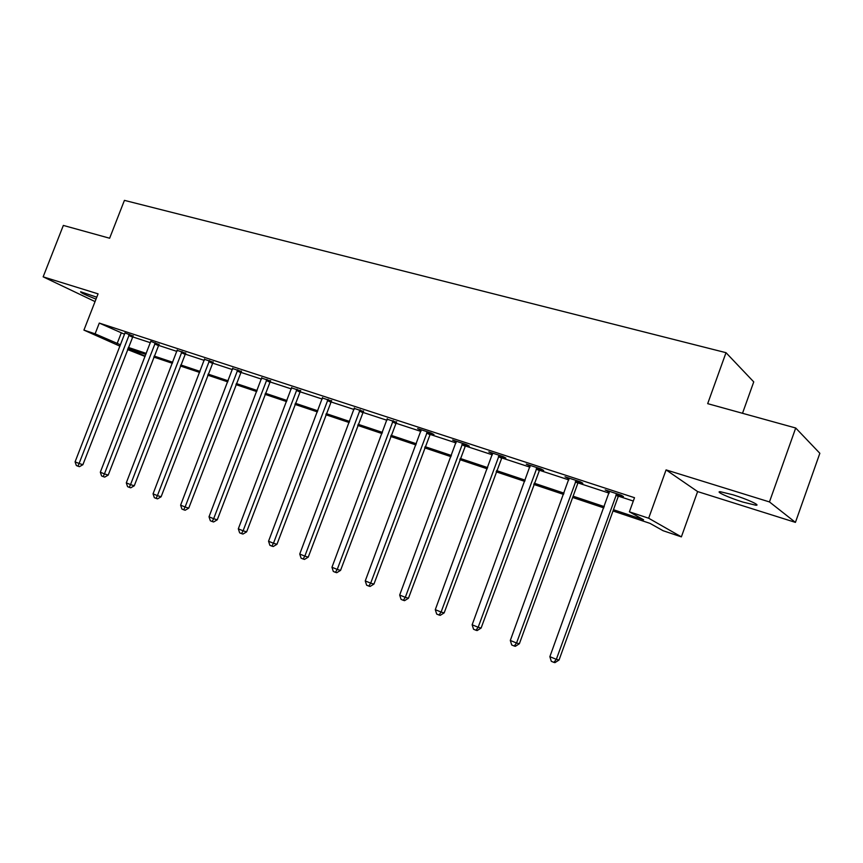 <?xml version="1.0" encoding="UTF-8"?>
<svg xmlns="http://www.w3.org/2000/svg" width="863" height="863" viewBox="0 0 863 863"><rect width="100%" height="100%" fill="white"/><g stroke="black" fill="none" stroke-linecap="round" stroke-linejoin="round"><path stroke-width="1.29" d="M96.764 297.206L80.626 291.759C80.27 292.525 85.405 294.973 96.02 299.105M742.838 502.061L755.729 505.211C761.479 505.729 747.142 499.138 732.978 494.79L720.335 491.727C714.737 491.284 728.911 497.768 742.838 502.061M145.081 356.451L127.53 349.537M742.514 413.291L753.744 381.888L726.01 352.687L124.423 200.367L109.633 238.231L63.344 225.426L43.15 276.84L95.049 301.586M726.01 352.687L707.682 403.657L795.708 428.005L819.85 453.291L795.427 522.385L769.462 501.932L666.085 469.893L648.663 518.231L681.371 536.872L663.086 530.713L649.958 523.356L613.01 510.972M666.085 469.893L697.617 491.576L795.427 522.385M697.617 491.576L681.371 536.872M795.708 428.005L769.462 501.932M613.474 509.709L643.593 519.785L629.407 511.824L634.51 497.703L99.288 323.086L124.596 334.251M132.471 336.829L150.389 342.708M158.339 345.308L176.937 351.414M184.973 354.046L204.283 360.378M212.395 363.032L232.438 369.601M240.637 372.298L261.457 379.116M269.741 381.834L291.381 388.933M299.752 391.673L322.233 399.051M330.702 401.824L354.089 409.494M362.643 412.298L386.969 420.27M395.621 423.107L420.939 431.414M429.688 434.272L456.063 442.924M464.887 445.815L492.374 454.833M501.306 457.757L529.947 467.153M538.976 470.108L568.857 479.904M577.983 482.902L609.17 493.129M618.393 496.149L633.302 501.036M619.138 495.125L623.42 496.527L621.015 495.125L605.19 489.947L609.44 491.953M578.717 481.888L582.838 483.248L580.303 481.813L565.028 476.808L569.127 478.76M539.688 469.116L543.679 470.421L541.015 468.954L526.268 464.132L530.216 466.02M501.996 456.786L505.847 458.037L503.075 456.549L488.825 451.888L492.644 453.722M465.567 444.855L469.299 446.074L466.408 444.564L452.633 440.054L456.322 441.834M430.346 433.334L433.949 434.51L430.971 432.967L417.649 428.609L421.209 430.335M396.268 422.18L387.239 419.224M363.28 411.381L354.348 408.458M331.327 400.917L322.503 398.026M300.367 390.788L291.64 387.897M270.346 380.961L261.726 378.08M241.23 371.424L232.708 368.566M212.978 362.18L204.542 359.332M185.545 353.204L177.206 350.367M158.9 344.477L150.68 341.306M133.01 336.009L124.887 332.87M119.968 346.171L83.927 330.108L98.069 293.851L43.15 276.84M83.927 330.108L95.103 333.83L120.496 344.801M99.288 323.086L95.103 333.83M629.407 511.824L648.663 518.231M127.929 348.501L145.178 356.203M603.82 507.886L572.676 497.455M563.571 494.402L533.733 484.402M524.736 481.381L496.117 471.791M487.217 468.814L459.774 459.612M450.971 456.667L424.628 447.832M415.912 444.92L390.626 436.441M382.007 433.55L357.703 425.405M349.181 422.546L325.826 414.725M317.39 411.899L294.93 404.369M286.581 401.575L264.984 394.326M256.721 391.565L235.933 384.596M227.756 381.856L207.735 375.146M199.644 372.438L180.367 365.977M172.363 363.291L153.787 357.066M145.869 354.413L127.961 348.415M128.35 347.422L146.257 353.409M154.175 356.063L172.751 362.277M180.766 364.952L200.043 371.403M208.134 374.111L228.156 380.81M236.333 383.55L257.12 390.497M265.383 393.269L286.991 400.497M295.34 403.28L317.8 410.799M326.236 413.625L349.601 421.435M358.123 424.283L382.428 432.417M391.047 435.297L416.344 443.765M425.06 446.678L451.403 455.491M460.206 458.436L487.66 467.617M496.559 470.594L525.179 480.173M534.175 483.183L564.024 493.161M573.129 496.203L604.273 506.624M121.187 333.129L117.098 343.657M607.843 490.81L607.638 491.36M567.811 477.724L567.617 478.264M616.721 493.722L556.333 659.343L549.86 656.678L609.429 491.338M619.548 494.639L618.275 496.441L559.041 660.012L556.333 659.343L553.884 662.374L551.295 661.306L549.86 656.678M559.041 660.012L554.974 662.633L553.884 662.374M576.16 480.454L516.549 643.011L510.303 640.454L569.127 478.156M579.116 481.425L577.865 483.183L519.375 643.744L516.549 643.011L514.229 646.02L511.737 644.995L510.303 640.454M519.375 643.744L515.362 646.311L514.229 646.02M537.013 467.649L478.167 627.261L472.137 624.79L530.227 465.427M540.076 468.652L481.112 628.048L478.167 627.261L475.955 630.249L473.55 629.256L472.137 624.79M481.112 628.048L477.142 630.562L475.955 630.249M499.213 455.286L441.101 612.05L435.286 609.666L492.644 453.14M502.385 456.322L444.154 612.892L441.101 612.05L439.008 615.017L436.689 614.068L435.286 609.666M444.154 612.892L440.238 615.351L439.008 615.017M462.676 443.345L405.297 597.358L399.677 595.049L456.333 441.263M465.944 444.413L408.458 598.242L405.297 597.358L403.312 600.303L401.068 599.386L399.677 595.049M408.458 598.242L404.574 600.659L403.312 600.303M427.358 431.791L370.691 583.161L365.254 580.928L421.22 429.785M430.713 432.881L373.938 584.089L370.691 583.161L368.803 586.085L366.635 585.19L365.254 580.928M373.938 584.089L370.108 586.452L368.803 586.085M393.194 420.615L337.228 569.429L331.964 567.261L387.25 418.674M396.624 421.737L340.551 570.389L337.228 569.429L335.427 572.32L333.323 571.457L331.964 567.261M340.551 570.389L336.764 572.708L335.427 572.32M360.119 409.796L304.833 556.128L299.741 554.046L354.369 407.919M363.614 410.961L308.242 557.142L304.833 556.128L303.129 559.008L301.09 558.167L299.741 554.046M308.242 557.142L304.488 559.407L303.129 559.008M328.091 399.321L273.474 543.259L268.544 541.241L322.525 397.509M331.64 400.529L276.947 544.305L273.474 543.259L271.845 546.117L269.882 545.308L268.544 541.241M276.947 544.305L273.237 546.527L271.845 546.117M297.055 389.181L243.096 530.799L238.317 528.836L291.662 387.411M300.658 390.421L246.635 531.867L243.096 530.799L241.554 533.625L239.644 532.838L238.317 528.836M246.635 531.867L242.967 534.057L241.554 533.625M266.98 379.342L213.657 518.717L209.019 516.808L261.748 377.627M270.615 380.615L217.249 519.817L213.657 518.717L212.179 521.522L210.335 520.767L209.019 516.808M217.249 519.817L213.625 521.964L212.179 521.522M237.8 369.796L185.103 507.002L180.615 505.157L232.73 368.134M241.489 371.101L188.749 508.134L185.103 507.002L183.711 509.785L181.91 509.051L180.615 505.157M188.749 508.134L185.167 510.238L183.711 509.785M209.493 360.54L157.411 495.632L153.053 493.841L204.574 358.932M213.215 361.877L161.101 496.786L157.411 495.632L156.074 498.404L154.337 497.681L153.053 493.841M161.101 496.786L157.562 498.857L156.074 498.404M182.017 351.554L130.529 484.607L126.3 482.859L177.239 349.99M185.772 352.913L134.272 485.783L130.529 484.607L129.267 487.347L127.573 486.646L126.3 482.859M134.272 485.783L130.755 487.811L129.267 487.347M155.329 342.827L104.434 473.895L100.324 472.201L150.658 341.651M159.116 344.208L108.209 475.092L104.434 473.895L103.226 476.613L101.586 475.934L100.324 472.201M108.209 475.092L104.736 477.088L103.226 476.613M129.407 334.348L79.083 463.485L75.081 461.845L124.865 333.215M133.215 335.75L82.891 464.704L79.083 463.485L77.929 466.182L76.332 465.524L75.081 461.845M82.891 464.704L79.461 466.667L77.929 466.182M616.419 494.068L618.836 495.481M615.858 495.038L618.275 496.441M575.869 480.799L578.415 482.234M575.308 481.748L577.865 483.183M536.721 467.994L539.397 469.461M536.182 468.922L538.868 470.389M498.922 455.621L501.716 457.12M498.393 456.538L501.187 458.026M462.406 443.668L465.297 445.189M461.878 444.574L464.779 446.085M427.088 432.115L430.076 433.658M426.581 432.999L429.569 434.542M392.924 420.939L396.009 422.492M392.428 421.813L395.513 423.366M359.86 410.119L363.021 411.694M359.364 410.971L362.536 412.546M327.843 399.634L331.079 401.23M327.357 400.486L330.594 402.072M296.818 389.483L300.119 391.09M296.343 390.313L299.644 391.921M266.732 379.644L270.108 381.263M266.268 380.464L269.644 382.082M237.562 370.098L240.993 371.726M237.109 370.907L240.54 372.536M209.267 360.831L212.74 362.471M208.814 361.629L212.298 363.269M181.791 351.845L185.318 353.496M181.349 352.633L184.876 354.272M155.103 343.107L158.684 344.769M154.671 343.884L158.242 345.545M129.18 334.628L132.794 336.29M128.76 335.394L132.363 337.055M755.729 505.211L756.139 504.078"/></g></svg>
